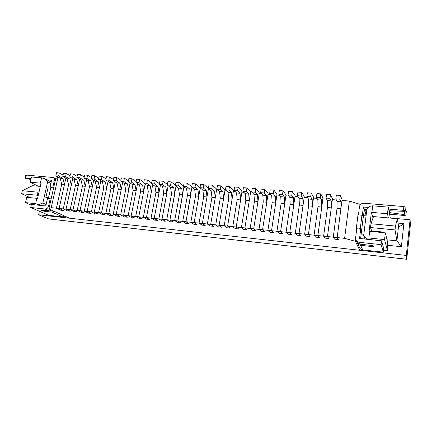 <?xml version="1.0" encoding="UTF-8"?>
<svg xmlns="http://www.w3.org/2000/svg" width="432" height="432" viewBox="0 0 432 432"><rect width="100%" height="100%" fill="white"/><g stroke="black" fill="none" stroke-linecap="round" stroke-linejoin="round"><path stroke-width="0.65" d="M58.093 177.071L51.219 207.662L59.13 208.489L63.412 210.476L60.701 210.184L63.412 210.476L59.13 208.489L64.465 184.469L61.738 184.232L56.392 208.202L60.701 210.184L56.392 208.202L61.738 184.232L60.199 178.227L55.847 175.84L56.549 172.724L59.314 172.946L63.077 175.068M64.465 184.469L62.942 178.459L58.612 176.067L59.314 172.946M60.199 178.227L62.942 178.459M55.847 175.84L58.612 176.067M65.875 178.135L59.13 208.489L66.026 209.207L70.243 211.194L67.505 210.908L70.243 211.194L66.026 209.207L71.329 185.074L68.575 184.831L63.261 208.921L67.505 210.908L63.261 208.921L68.575 184.831L67.073 178.805L62.78 176.407L63.477 173.281L66.269 173.502L70.065 175.678M71.329 185.074L69.838 179.037L65.572 176.639L66.269 173.502M67.073 178.805L69.838 179.037M62.78 176.407L65.572 176.639M72.738 178.664L66.026 209.207L72.986 209.936L77.139 211.923L74.374 211.631L77.139 211.923L72.986 209.936L78.257 185.679L75.481 185.436L70.195 209.644L74.374 211.631L70.195 209.644L75.481 185.436L74.007 179.383L69.779 176.985L70.47 173.842L73.289 174.069L77.123 176.299M78.257 185.679L76.799 179.615L72.598 177.217L73.289 174.069M74.007 179.383L76.799 179.615M69.779 176.985L72.598 177.217M79.666 179.199L72.986 209.936L80.012 210.67L84.1 212.657L81.308 212.366L84.1 212.657L80.012 210.67L85.255 186.295L82.447 186.046L77.193 210.379L81.308 212.366L77.193 210.379L82.447 186.046L81.005 179.971L76.842 177.563L77.533 174.404L80.379 174.636L84.245 176.926M85.255 186.295L83.824 180.203L79.688 177.8L80.379 174.636M81.005 179.971L83.824 180.203M76.842 177.563L79.688 177.8M86.665 179.734L80.012 210.67L87.102 211.415L91.13 213.403L88.312 213.106L91.13 213.403L87.102 211.415L92.313 186.916L89.483 186.667L84.256 211.118L88.312 213.106L84.256 211.118L89.483 186.667L88.074 180.56L83.981 178.151L84.667 174.976L87.539 175.208L91.438 177.563M92.313 186.916L90.92 180.797L86.854 178.389L87.539 175.208M88.074 180.56L90.92 180.797M83.981 178.151L86.854 178.389M93.728 180.268L87.102 211.415L94.268 212.161L98.226 214.153L95.38 213.851L98.226 214.153L94.268 212.161L99.446 187.537L96.584 187.288L91.395 211.864L95.38 213.851L91.395 211.864L96.584 187.288L95.213 181.159L91.184 178.745L91.865 175.554L94.765 175.786L98.701 178.205M99.446 187.537L98.086 181.397L94.084 178.983L94.765 175.786M95.213 181.159L98.086 181.397M91.184 178.745L94.084 178.983M100.861 180.808L94.268 212.161L101.498 212.922L105.386 214.909L102.514 214.607L105.386 214.909L101.498 212.922L106.645 188.168L103.756 187.915L98.599 212.614L102.514 214.607L98.599 212.614L103.756 187.915L102.416 181.759L98.458 179.345L99.139 176.137L102.065 176.369L106.034 178.859M106.645 188.168L105.316 182.002L101.39 179.582L102.065 176.369M102.416 181.759L105.316 182.002M98.458 179.345L101.39 179.582M108.059 181.354L101.498 212.922L108.805 213.683L112.617 215.671L109.717 215.368L112.617 215.671L108.805 213.683L113.913 188.806L110.997 188.552L105.872 213.376L109.717 215.368L105.872 213.376L110.997 188.552L109.69 182.369L105.808 179.944L106.483 176.726L109.436 176.958L113.443 179.523M113.913 188.806L112.622 182.612L108.767 180.193L109.436 176.958M109.69 182.369L112.622 182.612M105.808 179.944L108.767 180.193M115.333 181.894L108.805 213.683L116.176 214.456L119.923 216.443L116.991 216.135L119.923 216.443L116.176 214.456L121.252 189.454L118.309 189.194L113.216 214.148L116.991 216.135L113.216 214.148L118.309 189.194L117.04 182.984L113.227 180.554L113.897 177.32L116.883 177.557L120.922 180.198M121.252 189.454L119.999 183.233L116.219 180.803L116.883 177.557M117.04 182.984L119.999 183.233M113.227 180.554L116.219 180.803M122.672 182.444L116.176 214.456L123.628 215.233L127.294 217.226L124.34 216.913L127.294 217.226L123.628 215.233L128.66 190.102L125.69 189.842L120.636 214.92L124.34 216.913L120.636 214.92L125.69 189.842L124.459 183.605L120.722 181.175L121.387 177.919L124.4 178.157L128.477 180.884M128.66 190.102L127.445 183.854L123.741 181.424L124.4 178.157M124.459 183.605L127.445 183.854M120.722 181.175L123.741 181.424M130.086 182.99L123.628 215.233L131.15 216.022L134.746 218.009L131.755 217.696L134.746 218.009L131.15 216.022L136.145 190.755L133.142 190.496L128.131 215.703L131.755 217.696L128.131 215.703L133.142 190.496L131.954 184.232L128.293 181.796L128.952 178.524L131.998 178.767L136.107 181.575M136.145 190.755L134.973 184.486L131.339 182.045L131.998 178.767M131.954 184.232L134.973 184.486M128.293 181.796L131.339 182.045M137.576 183.541L131.15 216.022L138.748 216.815L142.263 218.803L139.244 218.484L142.263 218.803L138.748 216.815L143.705 191.419L140.675 191.155L135.697 216.497L139.244 218.484L135.697 216.497L140.675 191.155L139.52 184.864L135.94 182.423L136.593 179.134L139.671 179.383L143.813 182.282M143.705 191.419L142.571 185.117L139.018 182.677L139.671 179.383M139.52 184.864L142.571 185.117M135.94 182.423L139.018 182.677M145.125 184.081L138.748 216.815L143.338 217.296L148.279 191.819L147.166 185.501L143.662 183.06L144.31 179.75L147.42 180.004L151.6 183.001M151.34 192.089L148.279 191.819L143.338 217.296L146.81 219.283L143.338 217.296L146.421 217.62L151.34 192.089L150.244 185.76L146.772 183.314L147.42 180.004M146.81 219.283L149.861 219.607L146.421 217.62L149.861 219.607L146.81 219.283M147.166 185.501L150.244 185.76M143.662 183.06L146.772 183.314M152.728 184.604L146.421 217.62L151.06 218.106L155.957 192.494L154.883 186.149L151.465 183.703L152.107 180.376L155.245 180.63L159.462 183.735M159.052 192.764L155.957 192.494L151.06 218.106L154.451 220.093L151.06 218.106L154.17 218.43L159.052 192.764L157.993 186.408L154.607 183.962L155.245 180.63M154.451 220.093L157.529 220.417L154.17 218.43L157.529 220.417L154.451 220.093M154.883 186.149L157.993 186.408M151.465 183.703L154.607 183.962M160.407 185.134L154.17 218.43L158.857 218.921L163.712 193.174L162.68 186.802L159.343 184.351L159.98 181.008L163.156 181.262L167.405 184.48M166.838 193.45L163.712 193.174L158.857 218.921L162.167 220.909L158.857 218.921L162 219.245L166.838 193.45L165.823 187.067L162.518 184.61L163.156 181.262M162.167 220.909L165.278 221.238L162 219.245L165.278 221.238L162.167 220.909M162.68 186.802L165.823 187.067M159.343 184.351L162.518 184.61M168.167 185.652L162 219.245L166.736 219.742L171.547 193.86L170.559 187.461L167.308 185.004L167.94 181.645L171.148 181.899L175.43 185.242M174.706 194.141L171.547 193.86L166.736 219.742L169.96 221.729L166.736 219.742L169.911 220.077L174.706 194.141L173.734 187.726L170.516 185.269L171.148 181.899M169.96 221.729L173.102 222.064L169.911 220.077L173.102 222.064L169.96 221.729M170.559 187.461L173.734 187.726M167.308 185.004L170.516 185.269M176.008 186.176L169.911 220.077L174.695 220.574L179.464 194.557L178.519 188.125L175.354 185.668L175.981 182.288L179.215 182.547L183.541 186.014M182.655 194.837L179.464 194.557L174.695 220.574L177.833 222.561L174.695 220.574L177.898 220.909L182.655 194.837L181.726 188.395L178.594 185.933L179.215 182.547M177.833 222.561L181.008 222.901L177.898 220.909L181.008 222.901L177.833 222.561M178.519 188.125L181.726 188.395M175.354 185.668L178.594 185.933M183.924 186.689L177.898 220.909L182.736 221.416L187.461 195.259L186.559 188.8L183.481 186.332L184.102 182.936L187.375 183.2L191.732 186.808M190.679 195.539L187.461 195.259L182.736 221.416L185.787 223.403L182.736 221.416L185.971 221.756L190.679 195.539L189.794 189.07L186.759 186.602L187.375 183.2M185.787 223.403L188.989 223.744L185.971 221.756L188.989 223.744L185.787 223.403M186.559 188.8L189.794 189.07M183.481 186.332L186.759 186.602M191.921 187.196L185.971 221.756L190.858 222.264L195.534 195.966L194.681 189.475L191.695 187.013L192.31 183.595L195.615 183.859L200 187.666M198.79 196.252L195.534 195.966L190.858 222.264L193.822 224.251L190.858 222.264L194.13 222.61L198.79 196.252L197.953 189.751L195.005 187.283L195.615 183.859M193.822 224.251L197.057 224.597L194.13 222.61L197.057 224.597L193.822 224.251M194.681 189.475L197.953 189.751M191.695 187.013L195.005 187.283M200.005 187.699L200.129 188.681L194.13 222.61L199.066 223.123L203.699 196.679L202.883 190.166L199.994 187.693L200.605 184.259L203.942 184.529L208.181 188.276L208.31 189.362L202.37 223.474L206.987 196.97L206.194 190.442L203.337 187.969L203.942 184.529M206.987 196.97L203.699 196.679L199.066 223.123L201.938 225.11L199.066 223.123L202.37 223.474L205.205 225.455L202.37 223.474L207.36 223.992L211.945 197.402L211.178 190.858L208.381 188.384L208.985 184.928L212.36 185.198L216.454 188.957L216.572 190.048L210.697 224.343L215.266 197.694L214.52 191.138L211.761 188.66L212.36 185.198M201.938 225.11L205.205 225.455L201.938 225.11M202.883 190.166L206.194 190.442M199.994 187.693L203.337 187.969M215.266 197.694L211.945 197.402L207.36 223.992L210.136 225.979L207.36 223.992L210.697 224.343L213.44 226.325L210.697 224.343L215.735 224.867L220.271 198.137L219.559 191.56L216.859 189.081L217.453 185.609L220.865 185.879L224.813 189.643L224.926 190.739L219.116 225.223L223.63 198.428L222.934 191.84L220.277 189.362L220.865 185.879M210.136 225.979L213.44 226.325L210.136 225.979M211.178 190.858L214.52 191.138M208.381 188.384L211.761 188.66M223.63 198.428L220.271 198.137L215.735 224.867L218.425 226.854L215.735 224.867L219.116 225.223L221.762 227.205L219.116 225.223L224.208 225.752L228.69 198.871L228.026 192.267L225.428 189.783L226.012 186.295L229.462 186.57L233.258 190.334L233.361 191.435L227.621 226.114L232.081 199.168L231.433 192.553L228.879 190.069L229.462 186.57M218.425 226.854L221.762 227.205L218.425 226.854M219.559 191.56L222.934 191.84M216.859 189.081L220.277 189.362M232.081 199.168L228.69 198.871L224.208 225.752L226.795 227.734L224.208 225.752L227.621 226.114L230.164 228.091L227.621 226.114L232.767 226.649L237.195 199.622L236.579 192.985L234.085 190.496L234.668 186.986L238.151 187.267L241.79 191.036L241.893 192.143L236.212 227.011L240.624 199.919L240.03 193.271L237.573 190.782L238.151 187.267M226.795 227.734L230.164 228.091L226.795 227.734M228.026 192.267L231.433 192.553M225.428 189.783L228.879 190.069M240.624 199.919L237.195 199.622L232.767 226.649L235.251 228.631L232.767 226.649L236.212 227.011L238.658 228.992L236.212 227.011L241.418 227.556L245.792 200.372L245.23 193.709L242.838 191.219L243.41 187.688L246.937 187.969L250.42 191.743L250.506 192.861L244.901 227.918L249.259 200.675L248.713 194L246.364 191.506L246.937 187.969M235.251 228.631L238.658 228.992L235.251 228.631M236.579 192.985L240.03 193.271M234.085 190.496L237.573 190.782M249.259 200.675L245.792 200.372L241.418 227.556L243.799 229.532L241.418 227.556L244.901 227.918L247.244 229.9L244.901 227.918L250.155 228.469L254.48 201.134L253.967 194.438L251.683 191.943L252.25 188.395L255.814 188.676L259.135 192.461L259.216 193.579L253.681 228.836L257.98 201.442L257.488 194.729L255.247 192.24L255.814 188.676M243.799 229.532L247.244 229.9L243.799 229.532M245.23 193.709L248.713 194M242.838 191.219L246.364 191.506M257.98 201.442L254.48 201.134L250.155 228.469L252.439 230.445L250.155 228.469L253.681 228.836L255.917 230.812L253.681 228.836L258.995 229.392L263.261 201.906L262.802 195.178L260.626 192.677L261.187 189.108L264.789 189.4L267.948 193.185L268.018 194.308L262.553 229.765L266.798 202.214L266.36 195.475L264.233 192.974L264.789 189.4M252.439 230.445L255.917 230.812L252.439 230.445M253.967 194.438L257.488 194.729M251.683 191.943L255.247 192.24M266.798 202.214L263.261 201.906L258.995 229.392L261.166 231.368L258.995 229.392L262.553 229.765L264.686 231.741L262.553 229.765L267.926 230.326L272.138 202.684L271.733 195.923L269.671 193.423L270.221 189.832L273.861 190.123L276.853 193.919L276.912 195.048L271.528 230.704L275.713 202.997L275.33 196.225L273.316 193.725L273.861 190.123M261.166 231.368L264.686 231.741L261.166 231.368M262.802 195.178L266.36 195.475M260.626 192.677L264.233 192.974M275.713 202.997L272.138 202.684L267.926 230.326L269.989 232.303L267.926 230.326L271.528 230.704L273.548 232.675L271.528 230.704L276.955 231.271L281.108 203.472L280.757 196.679L278.807 194.173L279.353 190.561L283.036 190.858L285.854 194.659L285.908 195.793L280.595 231.655L284.72 203.785L284.396 196.981L282.496 194.481L283.036 190.858M269.989 232.303L273.548 232.675L269.989 232.303M271.733 195.923L275.33 196.225M269.671 193.423L273.316 193.725M284.72 203.785L281.108 203.472L276.955 231.271L278.91 233.242L276.955 231.271L280.595 231.655L282.501 233.626L280.595 231.655L286.087 232.227L290.174 204.266L289.883 197.44L288.052 194.935L288.587 191.3L292.313 191.603L294.953 195.404L294.997 196.544L289.764 232.61L293.83 204.584L293.56 197.748L291.778 195.242L292.313 191.603M278.91 233.242L282.501 233.626L278.91 233.242M280.757 196.679L284.396 196.981M278.807 194.173L282.496 194.481M293.83 204.584L290.174 204.266L286.087 232.227L287.923 234.198L286.087 232.227L289.764 232.61L291.557 234.581L289.764 232.61L295.315 233.194L299.344 205.07L299.106 198.212L297.4 195.707L297.923 192.051L301.687 192.353L304.15 196.16L304.182 197.305L299.036 233.582L303.037 205.394L302.827 198.526L301.163 196.015L301.687 192.353M287.923 234.198L291.557 234.581L287.923 234.198M289.883 197.44L293.56 197.748M288.052 194.935L291.778 195.242M303.037 205.394L299.344 205.07L295.315 233.194L297.038 235.159L295.315 233.194L299.036 233.582L300.71 235.548L299.036 233.582L304.646 234.171L308.61 205.88L308.437 198.995L306.85 196.479L307.368 192.807L311.175 193.109L313.448 196.927L313.475 198.077L308.41 234.565L312.347 206.21L312.196 199.309L310.657 196.798L311.175 193.109M297.038 235.159L300.71 235.548L297.038 235.159M299.106 198.212L302.827 198.526M297.4 195.707L301.163 196.015M312.347 206.21L308.61 205.88L304.646 234.171L306.25 236.131L304.646 234.171L308.41 234.565L309.96 236.525L308.41 234.565L314.086 235.154L317.979 206.701L317.866 199.784L316.402 197.267L316.915 193.568L320.765 193.876L322.855 197.699L322.866 198.855L317.887 235.553L321.759 207.036L321.667 200.102L320.258 197.586L320.765 193.876M306.25 236.131L309.96 236.525L306.25 236.131M308.437 198.995L312.196 199.309M306.85 196.479L310.657 196.798M321.759 207.036L317.979 206.701L314.086 235.154L315.56 237.114L314.086 235.154L317.887 235.553L319.313 237.514L317.887 235.553L323.622 236.153L327.451 207.533L327.402 200.578L326.068 198.061L326.57 194.341L330.464 194.654L332.359 198.482L332.365 199.643L327.472 236.558L331.274 207.868L331.247 200.902L329.967 198.385L330.464 194.654M315.56 237.114L319.313 237.514L315.56 237.114M317.866 199.784L321.667 200.102M316.402 197.267L320.258 197.586M331.274 207.868L327.451 207.533L323.622 236.153L324.977 238.113L323.622 236.153L327.472 236.558L328.774 238.513L327.472 236.558L333.272 237.163L337.036 208.375L337.046 201.388L335.848 198.866L336.339 195.124L340.276 195.442L341.971 199.271L341.966 200.437L337.165 237.573L340.897 208.715L340.934 201.712L339.784 199.19L340.276 195.442M324.977 238.113L328.774 238.513L324.977 238.113M327.402 200.578L331.247 200.902M326.068 198.061L329.967 198.385M340.897 208.715L337.036 208.375L333.272 237.163L334.498 239.117L333.272 237.163L337.165 237.573L338.337 239.522L337.165 237.573L344.601 238.351L355.428 241.326L359.743 250.279L359.975 248.357M334.498 239.117L338.337 239.522L334.498 239.117M337.046 201.388L340.934 201.712M335.848 198.866L339.784 199.19M356.74 228.782L360.671 229.165L359.564 238.442L381.521 240.818L383.746 248.573L383.335 252.175L381.083 244.636L359.267 242.325C357.734 242.109 356.632 241.342 355.952 240.03L355.612 237.94L356.74 228.782L356.378 227.939L357.993 214.877L361.93 215.233L362.259 216.146L363.366 207.095L368.879 207.382M357.172 242.487L359.597 247.72C360.239 248.972 361.287 249.701 362.734 249.907L383.335 252.175M381.521 240.818L381.083 244.636M388.616 209.072L403.45 210.341L403.861 206.572L364.03 203.251C361.514 203.278 359.991 204.444 359.456 206.761L358.452 214.92M403.861 206.572L405.95 207.252L405.545 211.016L403.963 211.318L388.935 210.751M405.518 211.075L406.312 211.523L405.918 215.195L403.969 215.449L389.588 214.18M363.998 210.778L366.671 210.832M355.952 240.03L356.859 241.942C357.529 243.243 358.619 243.999 360.131 244.21L370.721 245.344C372.654 245.592 373.712 245.894 373.891 246.262L371.142 246.445L360.639 245.317C359.138 245.106 358.052 244.355 357.388 243.065M366.131 215.298L364.624 210.838M362.74 221.114L364.376 209.288L363.582 206.928M366.865 209.504L364.376 209.288M360.612 238.648L361.849 228.479M389.281 212.571L404.287 214.591L405.918 215.195M403.45 210.341L405.545 211.016M360.671 229.165L360.331 228.328L361.93 215.233M360.331 228.328L356.378 227.939M25.688 178.022L26.384 175.084L25.726 175.176L25.029 178.114L31.142 178.492M47.066 179.852L51.629 180.274M25.029 178.114L27.205 178.891L30.926 179.41M30.677 207.49L48.816 215.336L62.667 216.864L51.948 212.096L44.901 211.334C42.881 211.032 41.666 210.676 41.256 210.265L49.383 210.951L45.031 209.012L30.677 207.49L31.374 204.471L45.722 205.956L47.579 198.358L50.242 198.623L48.551 206.096C47.941 208.024 46.769 208.996 45.031 209.012M55.156 181.078L54.302 180.625L52.639 188.012L50.911 187.126L48.497 197.786L50.242 198.623M54.302 180.625C54.562 179.194 54.167 178.151 53.131 177.503L26.384 175.084M50.144 187.056L51.554 180.236M50.911 187.126L48.244 186.883L45.83 197.527L47.579 198.358M62.667 216.864L64.838 216.119M51.624 210.173L49.383 210.951M51.948 212.096L54.173 211.324M45.83 197.527L48.497 197.786M410.395 224.694L410.076 219.764L390.312 217.976M406.652 259.238L406.291 255.425L410.076 219.764M39.393 211.264L38.588 214.785L406.291 255.425M48.627 218.916L38.588 214.785M39.123 191.63L38.016 192.202L22.307 190.712L32.508 185.69L40.327 186.397M397.337 218.716L395.458 226.066L370.964 223.744L373.529 216.562L397.337 218.716L398.644 226.719C399.465 226.643 401.209 225.617 403.871 223.641L397.975 223.096M387.698 245.268L401.377 246.715L396.927 240.845L398.488 226.595M370.964 223.744L370.516 227.54L395.032 229.916L395.458 226.066M395.032 229.916L396.927 240.845L387.029 239.825M381.721 232.497L381.553 231.887L371.644 230.904L370.516 227.54M22.307 190.712L21.6 193.72L37.314 195.242L38.016 192.202M21.6 193.72L30.213 197.662M37.314 195.242L38.194 195.658M363.841 234.268L361.174 233.998M366.061 215.881L363.409 215.644M41.218 205.492L35.645 203.677L25.504 202.63L31.223 205.141M35.645 203.677L36.877 198.32L37.546 198.488L41.035 183.298L40.376 183.13L41.591 177.849L31.493 176.996L30.267 182.239L38.264 186.208M41.591 177.849L44.89 178.708L51.273 182.061M40.376 183.13L30.267 182.239M36.877 198.32L26.746 197.316L25.504 202.63M50.944 183.524L47.666 181.818L42.838 203.008L46.181 204.541M359.743 250.279L69.46 218.198L48.875 208.937L55.696 178.681L57.991 177.017M388.33 217.901L387.493 213.759L388.249 207.128L390.328 218.079M366.466 239.258L366.077 238.27L368.863 237.978L384.556 239.598L385.322 232.853L387.623 242.255L387.763 247.882L387.45 250.636L383.562 250.214M341.966 200.437L349.337 201.047L359.991 204.309L359.84 205.513M360.207 204.925L359.991 204.309M160.45 185.398L160.812 185.425M168.226 186.041L168.734 186.084M176.083 186.689L176.742 186.748M184.016 187.348L184.831 187.418M192.029 188.012L193.007 188.093M200.129 188.681L201.263 188.779M208.31 189.362L209.612 189.47M216.572 190.048L218.041 190.166M224.926 190.739L226.568 190.874M233.361 191.435L235.181 191.587M241.893 192.143L243.886 192.31M250.506 192.861L252.688 193.039M259.216 193.579L261.581 193.774M268.018 194.308L270.572 194.519M276.912 195.048L279.666 195.275M285.908 195.793L288.857 196.036M294.997 196.544L298.15 196.808M304.182 197.305L307.546 197.586M313.475 198.077L317.045 198.374M322.866 198.855L326.657 199.168M332.365 199.643L336.371 199.973M388.249 207.128L372.692 205.816L371.909 212.382L387.493 213.759M51.219 207.662L48.875 208.937M47.666 181.818L44.89 178.708M42.838 203.008L38.988 204.487M372.692 205.816L369.911 206.296L366.827 209.547L363.668 235.721L366.077 238.27M373.01 218.009L371.353 212.474L369.101 231.368L369.662 231.304L368.863 237.978M371.353 212.474L371.909 212.382M365.035 239.107L363.668 235.721M344.601 238.351L349.337 201.047M355.682 239.263L355.428 241.326M361.4 232.151L363.188 217.469M384.556 239.598L387.45 250.636M369.662 231.304L385.322 232.853M373.108 231.644L373.178 231.055M371.266 245.408L371.142 246.445M404.287 214.591L404.644 211.313M389.27 212.522L389.47 210.767M360.131 244.21L359.267 242.325M362.734 249.907L360.639 245.317M366.201 214.726L364.84 210.67M364.16 209.455L363.366 207.095M49.426 206.496L48.551 206.096M45.09 210.492L44.901 211.334M406.739 259.249L410.4 224.662L406.739 259.259L48.276 218.878M401.377 246.715L403.871 223.641M53.131 177.503L55.652 178.864M48.427 218.916L406.723 259.276"/></g></svg>
